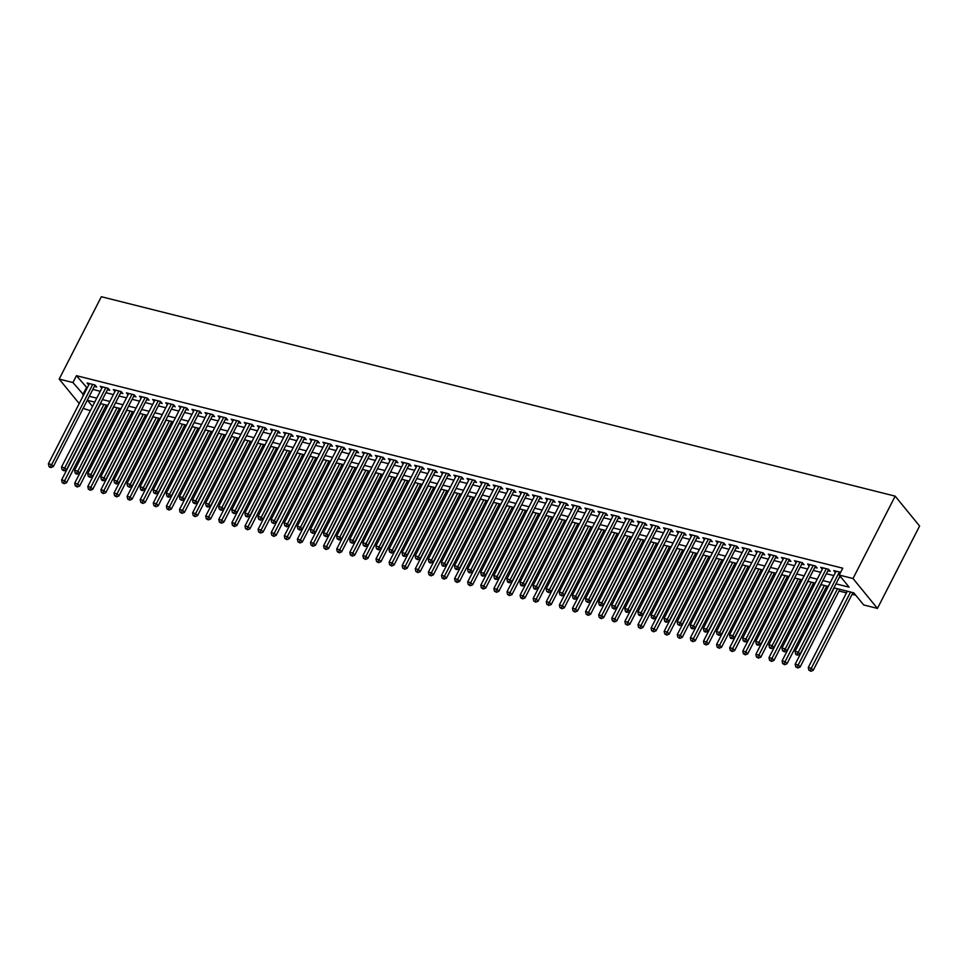 <?xml version="1.0" encoding="UTF-8"?>
<svg xmlns="http://www.w3.org/2000/svg" width="968" height="968" viewBox="0 0 968 968"><rect width="100%" height="100%" fill="white"/><g stroke="black" fill="none" stroke-linecap="round" stroke-linejoin="round"><path stroke-width="1.45" d="M90.351 410.674L83.127 408.375M833.944 587.854L853.788 592.839L863.698 604.952L877.444 608.412L919.6 526.035L895.17 496.148L101.337 296.716L59.181 379.093L72.939 382.541L83.659 394.871M105.452 406.717L106.964 407.092M118.556 410.009L120.068 410.384M131.648 413.3L133.173 413.675M144.752 416.591L146.265 416.966M157.844 419.882L159.369 420.257M170.949 423.173L172.461 423.548M184.053 426.464L185.566 426.84M197.145 429.756L198.67 430.131M210.25 433.047L211.762 433.422M223.342 436.338L224.866 436.713M236.446 439.629L237.959 440.004M249.55 442.921L251.063 443.296M262.643 446.212L264.167 446.587M275.747 449.491L277.259 449.878M288.839 452.782L290.364 453.169M301.943 456.073L303.456 456.46M315.048 459.364L316.56 459.752M328.14 462.656L329.664 463.043M341.244 465.947L342.757 466.334M354.336 469.238L355.861 469.625M367.441 472.529L368.953 472.916M380.545 475.82L382.058 476.208M393.637 479.112L395.162 479.499M406.741 482.403L408.254 482.79M419.834 485.694L421.358 486.081M432.938 488.985L434.45 489.372M446.042 492.276L447.555 492.664M459.134 495.568L460.659 495.955M472.239 498.859L473.751 499.246M485.331 502.15L486.856 502.537M498.435 505.441L499.948 505.828M511.54 508.732L513.052 509.12M524.632 512.024L526.156 512.411M537.736 515.315L539.249 515.702M550.828 518.606L552.353 518.993M563.933 521.897L565.445 522.284M577.037 525.188L578.549 525.576M590.129 528.48L591.654 528.867M603.233 531.771L604.746 532.146M616.326 535.062L617.85 535.437M629.43 538.353L630.942 538.728M642.534 541.644L644.047 542.019M655.626 544.936L657.151 545.311M668.731 548.227L670.243 548.602M681.823 551.518L683.347 551.893M694.927 554.809L696.44 555.184M708.031 558.1L709.544 558.476M721.124 561.392L722.648 561.767M734.228 564.683L735.74 565.058M747.32 567.974L748.845 568.349M760.425 571.265L761.937 571.64M773.529 574.556L775.041 574.931M786.621 577.848L788.146 578.223M799.725 581.139L801.238 581.514M812.817 584.43L814.342 584.805M825.922 587.721L827.434 588.096M839.026 591.012L846.468 592.876M852.118 594.304L855.724 595.199M94.356 386.438L96.643 387.006L94.997 384.998L87.132 383.013L88.729 384.961M107.448 389.729L109.747 390.298L108.089 388.289L100.236 386.305L101.822 388.253M120.552 393.02L122.851 393.589L121.194 391.568L113.341 389.596L114.926 391.544M133.657 396.311L135.944 396.88L134.298 394.859L126.433 392.887L128.03 394.835M146.749 399.602L149.048 400.171L147.39 398.151L139.537 396.178L141.122 398.126M159.853 402.894L162.14 403.462L160.494 401.442L152.629 399.469L154.227 401.417M172.945 406.185L175.244 406.754L173.587 404.733L165.734 402.761L167.319 404.709M186.05 409.476L188.349 410.045L186.691 408.024L178.838 406.052L180.423 408M199.154 412.767L201.441 413.336L199.795 411.315L191.93 409.343L193.527 411.291M212.246 416.059L214.545 416.627L212.887 414.606L205.034 412.634L206.62 414.582M225.35 419.35L227.637 419.918L225.992 417.898L218.127 415.925L219.724 417.874M238.443 422.641L240.742 423.21L239.084 421.189L231.231 419.217L232.816 421.165M251.547 425.932L253.846 426.501L252.188 424.48L244.335 422.508L245.92 424.456M264.651 429.223L266.938 429.792L265.293 427.771L257.428 425.799L259.025 427.747M277.743 432.514L280.042 433.083L278.385 431.062L270.532 429.09L272.117 431.038M290.848 435.806L293.135 436.374L291.489 434.354L283.624 432.381L285.221 434.329M303.94 439.097L306.239 439.666L304.581 437.645L296.728 435.673L298.313 437.621M317.044 442.376L319.343 442.957L317.685 440.936L309.833 438.964L311.418 440.912M330.149 445.667L332.435 446.248L330.79 444.227L322.925 442.255L324.522 444.203M343.241 448.958L345.54 449.539L343.882 447.519L336.029 445.546L337.614 447.494M356.345 452.25L358.632 452.83L356.986 450.81L349.121 448.837L350.719 450.786M369.437 455.541L371.736 456.122L370.079 454.101L362.226 452.129L363.811 454.077M382.541 458.832L384.841 459.413L383.183 457.392L375.33 455.42L376.915 457.368M395.646 462.123L397.933 462.704L396.287 460.683L388.422 458.711L390.019 460.659M408.738 465.414L411.037 465.995L409.379 463.974L401.526 462.002L403.111 463.95M421.842 468.706L424.129 469.286L422.484 467.266L414.619 465.293L416.216 467.241M434.934 471.997L437.233 472.578L435.576 470.557L427.723 468.585L429.308 470.533M448.039 475.288L450.338 475.869L448.68 473.848L440.827 471.876L442.412 473.824M461.143 478.579L463.43 479.16L461.784 477.139L453.919 475.167L455.517 477.115M474.235 481.87L476.534 482.451L474.877 480.43L467.024 478.458L468.609 480.406M487.34 485.162L489.626 485.742L487.981 483.722L480.116 481.749L481.713 483.697M500.432 488.453L502.731 489.034L501.085 487.013L493.22 485.041L494.805 486.989M513.536 491.744L515.835 492.325L514.177 490.304L506.324 488.332L507.91 490.28M526.64 495.035L528.927 495.616L527.282 493.595L519.417 491.623L521.014 493.571M539.733 498.326L542.032 498.907L540.374 496.886L532.521 494.914L534.106 496.862M552.837 501.618L555.124 502.198L553.478 500.178L545.613 498.205L547.21 500.141M565.929 504.909L568.228 505.49L566.582 503.469L558.717 501.497L560.303 503.433M579.033 508.2L581.332 508.781L579.675 506.76L571.822 504.788L573.407 506.724M592.138 511.491L594.425 512.072L592.779 510.051L584.914 508.079L586.511 510.015M605.23 514.782L607.529 515.363L605.871 513.342L598.018 511.37L599.603 513.306M618.334 518.074L620.621 518.654L618.976 516.634L611.111 514.661L612.708 516.597M631.426 521.365L633.725 521.946L632.08 519.925L624.215 517.953L625.8 519.889M644.531 524.656L646.83 525.237L645.172 523.216L637.319 521.232L638.904 523.18M657.635 527.947L659.922 528.528L658.276 526.507L650.411 524.523L652.009 526.471M670.727 531.238L673.026 531.819L671.369 529.798L663.516 527.814L665.101 529.762M683.832 534.53L686.118 535.11L684.473 533.09L676.608 531.105L678.205 533.053M696.924 537.821L699.223 538.389L697.577 536.381L689.712 534.396L691.297 536.345M710.028 541.112L712.327 541.681L710.669 539.672L702.816 537.688L704.401 539.636M723.132 544.403L725.419 544.972L723.774 542.963L715.909 540.979L717.506 542.927M736.225 547.694L738.524 548.263L736.866 546.255L729.013 544.27L730.598 546.218M749.329 550.986L751.616 551.554L749.97 549.546L742.105 547.561L743.702 549.509M762.421 554.277L764.72 554.846L763.074 552.825L755.209 550.852L756.795 552.801M775.525 557.568L777.824 558.137L776.167 556.116L768.314 554.144L769.899 556.092M788.63 560.859L790.916 561.428L789.271 559.407L781.406 557.435L783.003 559.383M801.722 564.15L804.021 564.719L802.363 562.698L794.51 560.726L796.095 562.674M814.826 567.442L817.113 568.01L815.467 565.99L807.602 564.017L809.2 565.965M827.93 570.733L830.217 571.301L828.572 569.281L820.707 567.308L822.292 569.257M835.989 583.873L849.166 587.177L839.256 575.065L842.777 568.204L76.448 375.681L87.168 387.999M92.831 389.426L100.273 391.29M105.923 392.718L113.377 394.581M119.028 396.009L126.469 397.872M132.12 399.3L139.573 401.163M145.224 402.591L152.666 404.455M158.328 405.87L165.77 407.746M171.421 409.161L178.874 411.037M184.525 412.453L191.966 414.328M197.617 415.744L205.071 417.619M210.721 419.035L218.163 420.911M223.826 422.326L231.267 424.202M236.918 425.618L244.372 427.493M250.022 428.909L257.464 430.784M263.114 432.2L270.568 434.075M276.219 435.491L283.66 437.367M289.323 438.782L296.765 440.658M302.415 442.074L309.869 443.949M315.52 445.365L322.961 447.24M328.612 448.656L336.065 450.531M341.716 451.947L349.158 453.823M354.82 455.238L362.262 457.114M367.913 458.529L375.366 460.405M381.017 461.821L388.458 463.696M394.109 465.112L401.563 466.987M407.213 468.403L414.655 470.279M420.318 471.694L427.759 473.57M433.41 474.986L440.863 476.861M446.514 478.277L453.956 480.152M459.606 481.568L467.06 483.443M472.711 484.859L480.152 486.735M485.815 488.15L493.256 490.026M498.907 491.441L506.361 493.317M512.011 494.733L519.453 496.608M525.104 498.024L532.557 499.899M538.208 501.315L545.649 503.191M551.312 504.606L558.754 506.47M564.404 507.897L571.858 509.761M577.509 511.189L584.95 513.052M590.601 514.48L598.055 516.343M603.705 517.771L611.147 519.635M616.81 521.062L624.251 522.926M629.902 524.354L637.355 526.217M643.006 527.645L650.448 529.508M656.098 530.936L663.552 532.799M669.203 534.227L676.644 536.091M682.307 537.518L689.748 539.382M695.399 540.809L702.853 542.673M708.503 544.101L715.945 545.964M721.596 547.392L729.049 549.255M734.7 550.683L742.141 552.546M747.804 553.974L755.246 555.838M760.896 557.265L768.35 559.129M774.001 560.557L781.442 562.42M787.093 563.848L794.546 565.711M800.197 567.139L807.639 569.002M813.301 570.418L820.743 572.294M826.394 573.709L833.847 575.585M839.498 577.001L841.192 577.436M840.66 572.33L833.811 570.6L835.396 572.548M76.448 375.681L72.939 382.541M839.256 575.065L853.014 578.525L895.17 496.148M59.181 379.093L79.207 403.571M94.719 402.144L87.471 400.316L92.505 406.475M828.293 586.426L820.852 584.563M815.189 583.135L807.748 581.272M802.097 579.844L794.643 577.981M788.993 576.553L781.551 574.689M775.9 573.262L768.447 571.398M762.796 569.971L755.355 568.107M749.692 566.691L742.25 564.816M736.6 563.4L729.146 561.525M723.495 560.109L716.054 558.234M710.403 556.818L702.95 554.942M697.299 553.527L689.857 551.651M684.195 550.235L676.753 548.36M671.102 546.944L663.649 545.069M657.998 543.653L650.556 541.778M644.906 540.362L637.452 538.486M631.801 537.071L624.36 535.195M618.697 533.779L611.256 531.904M605.605 530.488L598.151 528.613M592.501 527.197L585.059 525.321M579.409 523.906L571.955 522.03M566.304 520.615L558.863 518.739M553.2 517.323L545.758 515.448M540.108 514.032L532.654 512.157M527.003 510.741L519.562 508.865M513.911 507.45L506.458 505.574M500.807 504.159L493.365 502.283M487.703 500.867L480.261 498.992M474.61 497.576L467.157 495.701M461.506 494.285L454.065 492.409M448.414 490.994L440.96 489.118M435.31 487.703L427.868 485.827M422.205 484.411L414.764 482.536M409.113 481.12L401.659 479.245M396.009 477.829L388.567 475.954M382.917 474.538L375.463 472.662M369.812 471.247L362.371 469.383M356.708 467.955L349.266 466.092M343.616 464.664L336.162 462.801M330.511 461.373L323.07 459.51M317.419 458.082L309.966 456.218M304.315 454.791L296.873 452.927M291.211 451.499L283.769 449.636M278.118 448.208L270.665 446.345M265.014 444.917L257.573 443.054M251.91 441.626L244.468 439.762M238.818 438.335L231.376 436.471M225.713 435.043L218.272 433.18M212.621 431.752L205.168 429.889M199.517 428.461L192.075 426.598M186.413 425.17L178.971 423.306M173.32 421.879L165.879 420.015M160.216 418.587L152.775 416.724M147.124 415.296L139.67 413.433M134.02 412.005L126.578 410.142M120.915 408.714L113.474 406.85M107.823 405.435L100.382 403.559M877.444 608.412L853.014 578.525M89.31 396.287L96.764 398.163M102.414 399.578L109.856 401.442M115.507 402.869L122.96 404.733M128.611 406.161L136.052 408.024M141.715 409.452L149.157 411.315M154.807 412.743L162.261 414.606M167.912 416.034L175.353 417.898M181.004 419.325L188.457 421.189M194.108 422.617L201.55 424.48M207.213 425.908L214.654 427.771M220.305 429.199L227.758 431.062M233.409 432.49L240.851 434.354M246.501 435.781L253.955 437.645M259.606 439.073L267.047 440.936M272.71 442.364L280.151 444.227M285.802 445.655L293.256 447.519M298.906 448.946L306.348 450.81M311.999 452.238L319.452 454.101M325.103 455.529L332.544 457.392M338.207 458.82L345.649 460.683M351.299 462.099L358.753 463.974M364.404 465.39L371.845 467.266M377.496 468.681L384.949 470.557M390.6 471.973L398.042 473.848M403.704 475.264L411.146 477.139M416.797 478.555L424.25 480.43M429.901 481.846L437.342 483.722M442.993 485.137L450.447 487.013M456.097 488.429L463.539 490.304M469.202 491.72L476.643 493.595M482.294 495.011L489.748 496.886M495.398 498.302L502.84 500.178M508.502 501.593L515.944 503.469M521.595 504.885L529.036 506.76M534.699 508.176L542.14 510.051M547.791 511.467L555.245 513.342M560.895 514.758L568.337 516.634M574 518.049L581.441 519.925M587.092 521.341L594.534 523.216M600.196 524.632L607.638 526.507M613.288 527.923L620.742 529.798M626.393 531.214L633.834 533.09M639.497 534.505L646.939 536.381M652.589 537.797L660.031 539.672M665.694 541.088L673.135 542.963M678.786 544.379L686.239 546.255M691.89 547.67L699.332 549.546M704.994 550.961L712.436 552.837M718.087 554.253L725.528 556.128M731.191 557.544L738.632 559.419M744.283 560.835L751.737 562.698M757.387 564.126L764.829 565.99M770.492 567.417L777.933 569.281M783.584 570.709L791.025 572.572M796.688 574L804.13 575.863M809.78 577.291L817.234 579.154M822.885 580.582L830.326 582.446M86.358 387.793L82.849 394.666M839.377 572.003L798.346 652.178L795.067 651.355L836.098 571.181M840.018 575.984L799.991 654.199L798.346 652.178L796.942 654.32L795.635 653.993L796.289 654.804L797.608 655.13L796.942 654.32M797.608 655.13L799.991 654.199M795.067 651.355L795.635 653.993M847.315 591.206L808.28 667.509L811.547 668.331L813.205 670.352L852.977 592.634M810.155 670.473L808.837 670.146L810.809 671.284L810.155 670.473L850.594 592.029M808.837 670.146L808.28 667.509M813.205 670.352L810.809 671.284M826.273 568.712L785.242 648.887L781.975 648.064L822.994 567.889M828.644 569.378A1.621 1.246 -39.3 0 0 828.487 569.632L786.899 650.907L785.242 648.887L783.85 651.028L782.531 650.702L784.504 651.839L783.85 651.028M784.504 651.839L786.899 650.907M781.975 648.064L782.531 650.702M813.168 565.421L772.149 645.595L768.87 644.773L809.901 564.598M815.54 566.086A1.621 1.246 -39.3 0 0 815.383 566.341L773.795 647.616L772.149 645.595L770.746 647.737L769.439 647.41L770.092 648.221L771.411 648.548L770.746 647.737M771.411 648.548L773.795 647.616M768.87 644.773L769.439 647.41M800.076 562.13L759.045 642.304L755.766 641.481L796.797 561.307M802.448 562.795A1.621 1.246 -39.3 0 0 802.29 563.049L760.703 644.325L759.045 642.304L757.641 644.446L756.335 644.119L757 644.93L758.307 645.257L757.641 644.446M758.307 645.257L760.703 644.325M755.766 641.481L756.335 644.119M786.972 558.839L745.941 639.013L742.674 638.19L783.705 558.016M789.343 559.504A1.621 1.246 -39.3 0 0 789.186 559.758L747.599 641.034L745.941 639.013L744.549 641.155L743.23 640.828L745.203 641.965L744.549 641.155M745.203 641.965L747.599 641.034M742.674 638.19L743.23 640.828M834.222 587.915L795.176 664.217L798.455 665.04L800.1 667.061L839.873 589.343M797.051 667.182L795.744 666.855L797.717 667.993L797.051 667.182L837.501 588.738M795.744 666.855L795.176 664.217M800.1 667.061L797.717 667.993M821.118 584.636L782.083 660.926L785.35 661.749L787.008 663.77L826.781 586.051M783.947 663.891L782.64 663.564L784.612 664.701L783.947 663.891L824.397 585.458M782.64 663.564L782.083 660.926M787.008 663.77L784.612 664.701M808.026 581.344L768.979 657.635L772.258 658.458L773.904 660.479L813.677 582.76M770.855 660.6L769.548 660.273L771.508 661.41L770.855 660.6L811.293 582.167M769.548 660.273L768.979 657.635M773.904 660.479L771.508 661.41M794.922 578.053L755.875 654.344L759.154 655.167L760.8 657.187L800.572 579.469M757.75 657.308L756.444 656.982L758.416 658.119L757.75 657.308L798.201 578.876M756.444 656.982L755.875 654.344M760.8 657.187L758.416 658.119M773.88 555.547L732.849 635.722L729.57 634.899L770.601 554.724M776.239 556.213A1.621 1.246 -39.3 0 0 776.094 556.467L734.494 637.743L732.849 635.722L731.445 637.864L730.138 637.537L730.792 638.348L732.11 638.674L731.445 637.864M732.11 638.674L734.494 637.743M729.57 634.899L730.138 637.537M781.817 574.762L742.783 651.053L746.05 651.875L747.707 653.896L787.48 576.178M744.658 654.017L743.339 653.69L745.312 654.828L744.658 654.017L785.096 575.585M743.339 653.69L742.783 651.053M747.707 653.896L745.312 654.828M760.775 552.256L719.744 632.431L716.477 631.608L757.496 551.433M763.147 552.922A1.621 1.246 -39.3 0 0 762.99 553.176L721.402 634.451L719.744 632.431L718.353 634.572L717.034 634.246L719.006 635.383L718.353 634.572M719.006 635.383L721.402 634.451M716.477 631.608L717.034 634.246M768.725 571.471L729.678 647.761L732.957 648.584L734.603 650.605L774.376 572.887M731.554 650.726L730.247 650.399L732.219 651.537L731.554 650.726L772.004 572.294M730.247 650.399L729.678 647.761M734.603 650.605L732.219 651.537M747.671 548.965L706.652 629.139L703.373 628.317L744.404 548.142M750.043 549.63A1.621 1.246 -39.3 0 0 749.885 549.885L708.298 631.16L706.652 629.139L705.249 631.281L703.942 630.955L704.595 631.765L705.914 632.092L705.249 631.281M705.914 632.092L708.298 631.16M703.373 628.317L703.942 630.955M755.621 568.18L716.586 644.47L719.853 645.293L721.511 647.314L761.284 569.595M718.45 647.435L717.143 647.108L719.115 648.245L718.45 647.435L758.9 569.002M717.143 647.108L716.586 644.47M721.511 647.314L719.115 648.245M734.579 545.674L693.548 625.848L690.269 625.025L731.3 544.851M736.95 546.339A1.621 1.246 -39.3 0 0 736.793 546.593L695.205 627.869L693.548 625.848L692.144 627.99L690.837 627.663L691.503 628.474L692.81 628.801L692.144 627.99M692.81 628.801L695.205 627.869M690.269 625.025L690.837 627.663M742.529 564.889L703.482 641.179L706.761 642.002L708.407 644.023L748.179 566.304M705.357 644.144L704.051 643.817L706.011 644.954L705.357 644.144L745.796 565.711M704.051 643.817L703.482 641.179M708.407 644.023L706.011 644.954M721.475 542.382L680.443 622.557L677.176 621.734L718.208 541.56M723.846 543.048A1.621 1.246 -39.3 0 0 723.689 543.302L682.101 624.578L680.443 622.557L679.052 624.699L677.733 624.372L679.705 625.51L679.052 624.699M679.705 625.51L682.101 624.578M677.176 621.734L677.733 624.372M729.424 561.597L690.378 637.888L693.657 638.711L695.302 640.731L735.075 563.013M692.253 640.852L690.946 640.526L692.919 641.663L692.253 640.852L732.703 562.42M690.946 640.526L690.378 637.888M695.302 640.731L692.919 641.663M708.382 539.091L667.351 619.266L664.072 618.443L705.103 538.269M710.742 539.757A1.621 1.246 -39.3 0 0 710.597 540.011L668.997 621.287L667.351 619.266L665.948 621.408L664.641 621.081L665.294 621.892L666.613 622.218L665.948 621.408M666.613 622.218L668.997 621.287M664.072 618.443L664.641 621.081M716.32 558.306L677.285 634.597L680.552 635.419L682.21 637.44L721.983 559.722M679.161 637.561L677.842 637.234L679.814 638.372L679.161 637.561L719.599 559.129M677.842 637.234L677.285 634.597M682.21 637.44L679.814 638.372M695.278 535.8L654.247 615.975L650.98 615.152L691.999 534.977M697.65 536.466A1.621 1.246 -39.3 0 0 697.492 536.72L655.905 617.995L654.247 615.975L652.855 618.116L651.537 617.79L653.509 618.927L652.855 618.116M653.509 618.927L655.905 617.995M650.98 615.152L651.537 617.79M703.228 555.015L664.181 631.305L667.46 632.128L669.106 634.149L708.879 556.431M666.057 634.27L664.75 633.943L666.722 635.081L666.057 634.27L706.507 555.838M664.75 633.943L664.181 631.305M669.106 634.149L666.722 635.081M682.174 532.509L641.155 612.683L637.876 611.861L678.907 531.686M684.545 533.174A1.621 1.246 -39.3 0 0 684.388 533.428L642.8 614.704L641.155 612.683L639.751 614.825L638.444 614.499L639.098 615.309L640.417 615.636L639.751 614.825M640.417 615.636L642.8 614.704M637.876 611.861L638.444 614.499M690.124 551.724L651.089 628.014L654.356 628.837L656.014 630.858L695.786 553.139M652.952 630.979L651.645 630.652L653.618 631.789L652.952 630.979L693.403 552.546M651.645 630.652L651.089 628.014M656.014 630.858L653.618 631.789M669.082 529.218L628.05 609.392L624.771 608.569L665.803 528.395M671.453 529.883A1.621 1.246 -39.3 0 0 671.296 530.137L629.708 611.413L628.05 609.392L626.647 611.534L625.34 611.207L626.006 612.018L627.312 612.345L626.647 611.534M627.312 612.345L629.708 611.413M624.771 608.569L625.34 611.207M677.031 548.433L637.985 624.723L641.264 625.546L642.909 627.566L682.682 549.848M639.86 627.7L638.553 627.361L640.514 628.498L639.86 627.7L680.298 549.255M638.553 627.361L637.985 624.723M642.909 627.566L640.514 628.498M655.977 525.926L614.946 606.101L611.679 605.278L652.71 525.104M658.349 526.592A1.621 1.246 -39.3 0 0 658.192 526.846L616.604 608.122L614.946 606.101L613.555 608.243L612.236 607.916L614.208 609.053L613.555 608.243M614.208 609.053L616.604 608.122M611.679 605.278L612.236 607.916M663.927 545.141L624.88 621.432L628.159 622.255L629.805 624.275L669.578 546.557M626.756 624.408L625.449 624.07L627.421 625.207L626.756 624.408L667.206 545.964M625.449 624.07L624.88 621.432M629.805 624.275L627.421 625.207M642.885 522.635L601.854 602.81L598.575 601.987L639.606 521.812M645.245 523.301A1.621 1.246 -39.3 0 0 645.099 523.555L603.5 604.831L601.854 602.81L600.45 604.952L599.144 604.625L599.797 605.436L601.116 605.762L600.45 604.952M601.116 605.762L603.5 604.831M598.575 601.987L599.144 604.625M650.823 541.85L611.788 618.141L615.055 618.963L616.713 620.984L656.485 543.266M613.664 621.117L612.345 620.778L614.317 621.916L613.664 621.117L654.102 542.673M612.345 620.778L611.788 618.141M616.713 620.984L614.317 621.916M629.781 519.344L588.75 599.519L585.483 598.696L626.502 518.521M632.152 520.01A1.621 1.246 -39.3 0 0 631.995 520.264L590.407 601.539L588.75 599.519L587.358 601.66L586.039 601.334L588.012 602.471L587.358 601.66M588.012 602.471L590.407 601.539M585.483 598.696L586.039 601.334M637.73 538.559L598.684 614.849L601.963 615.672L603.609 617.693L643.381 539.975M600.559 617.826L599.252 617.487L601.225 618.625L600.559 617.826L641.01 539.382M599.252 617.487L598.684 614.849M603.609 617.693L601.225 618.625M616.676 516.053L575.658 596.227L572.378 595.405L613.409 515.23M619.048 516.718A1.621 1.246 -39.3 0 0 618.891 516.972L577.303 598.248L575.658 596.227L574.254 598.369L572.947 598.043L573.601 598.853L574.919 599.18L574.254 598.369M574.919 599.18L577.303 598.248M572.378 595.405L572.947 598.043M624.626 535.268L585.592 611.558L588.859 612.381L590.516 614.402L630.277 536.683M587.455 614.535L586.148 614.196L588.12 615.333L587.455 614.535L627.905 536.091M586.148 614.196L585.592 611.558M590.516 614.402L588.12 615.333M603.584 512.762L562.553 592.936L559.274 592.114L600.305 511.939M605.956 513.427A1.621 1.246 -39.3 0 0 605.799 513.681L564.211 594.957L562.553 592.936L561.15 595.078L559.843 594.751L561.815 595.889L561.15 595.078M561.815 595.889L564.211 594.957M559.274 592.114L559.843 594.751M611.534 531.976L572.487 608.267L575.766 609.09L577.412 611.111L617.185 533.392M574.363 611.244L573.056 610.905L575.016 612.042L574.363 611.244L614.801 532.799M573.056 610.905L572.487 608.267M577.412 611.111L575.016 612.042M590.48 509.471L549.449 589.645L546.182 588.822L587.213 508.648M592.852 510.136A1.621 1.246 -39.3 0 0 592.694 510.39L551.107 591.666L549.449 589.645L548.057 591.787L546.739 591.46L548.711 592.597L548.057 591.787M548.711 592.597L551.107 591.666M546.182 588.822L546.739 591.46M598.43 528.685L559.383 604.976L562.662 605.799L564.308 607.819L604.08 530.101M561.259 607.952L559.952 607.614L561.924 608.751L561.259 607.952L601.709 529.508M559.952 607.614L559.383 604.976M564.308 607.819L561.924 608.751M577.388 506.179L536.357 586.354L533.078 585.531L574.109 505.356M579.747 506.845A1.621 1.246 -39.3 0 0 579.602 507.099L538.002 588.375L536.357 586.354L534.953 588.508L533.646 588.169L534.3 588.98L535.619 589.306L534.953 588.508M535.619 589.306L538.002 588.375M533.078 585.531L533.646 588.169M585.325 525.394L546.291 601.685L549.558 602.507L551.216 604.528L590.988 526.81M548.166 604.661L546.847 604.322L548.82 605.46L548.166 604.661L588.604 526.217M546.847 604.322L546.291 601.685M551.216 604.528L548.82 605.46M564.284 502.888L523.252 583.063L519.985 582.24L561.004 502.065M566.655 503.554A1.621 1.246 -39.3 0 0 566.498 503.808L524.91 585.083L523.252 583.063L521.861 585.216L520.542 584.878L521.207 585.688L522.514 586.015L521.861 585.216M522.514 586.015L524.91 585.083M519.985 582.24L520.542 584.878M572.233 522.103L533.186 598.405L536.466 599.228L538.111 601.237L577.884 523.519M535.062 601.37L533.755 601.031L535.727 602.169L535.062 601.37L575.512 522.926M533.755 601.031L533.186 598.405M538.111 601.237L535.727 602.169M551.179 499.597L510.16 579.771L506.881 578.949L547.912 498.774M553.551 500.274A1.621 1.246 -39.3 0 0 553.394 500.516L511.806 581.792L510.16 579.771L508.757 581.925L507.45 581.587L508.103 582.397L509.422 582.724L508.757 581.925M509.422 582.724L511.806 581.792M506.881 578.949L507.45 581.587M559.129 518.812L520.094 595.114L523.361 595.937L525.019 597.946L564.78 520.227M521.958 598.079L520.651 597.752L522.623 598.877L521.958 598.079L562.408 519.635M520.651 597.752L520.094 595.114M525.019 597.946L522.623 598.877M538.087 496.306L497.056 576.48L493.777 575.658L534.808 495.483M540.459 496.983A1.621 1.246 -39.3 0 0 540.301 497.225L498.714 578.501L497.056 576.48L495.652 578.634L494.346 578.295L495.011 579.106L496.318 579.433L495.652 578.634M496.318 579.433L498.714 578.501M493.777 575.658L494.346 578.295M546.037 515.52L506.99 591.823L510.269 592.646L511.915 594.654L551.687 516.936M508.865 594.788L507.559 594.461L509.519 595.586L508.865 594.788L549.304 516.343M507.559 594.461L506.99 591.823M511.915 594.654L509.519 595.586M524.983 493.014L483.952 573.189L480.685 572.366L521.716 492.192M527.354 493.692A1.621 1.246 -39.3 0 0 527.197 493.934L485.609 575.21L483.952 573.189L482.56 575.343L481.241 575.004L481.907 575.815L483.214 576.141L482.56 575.343M483.214 576.141L485.609 575.21M480.685 572.366L481.241 575.004M532.932 512.229L493.886 588.532L497.165 589.355L498.81 591.363L538.583 513.645M495.761 591.496L494.454 591.17L496.427 592.295L495.761 591.496L536.212 513.052M494.454 591.17L493.886 588.532M498.81 591.363L496.427 592.295M511.89 489.723L470.859 569.898L467.58 569.075L508.611 488.901M514.25 490.401A1.621 1.246 -39.3 0 0 514.105 490.643L472.505 571.919L470.859 569.898L469.456 572.052L468.149 571.713L468.802 572.524L470.121 572.85L469.456 572.052M470.121 572.85L472.505 571.919M467.58 569.075L468.149 571.713M519.828 508.938L480.793 585.241L484.06 586.063L485.718 588.072L525.491 510.354M482.669 588.205L481.35 587.879L483.322 589.016L482.669 588.205L523.107 509.761M481.35 587.879L480.793 585.241M485.718 588.072L483.322 589.016M498.786 486.432L457.755 566.607L454.488 565.784L495.507 485.609M501.158 487.11A1.621 1.246 -39.3 0 0 501 487.352L459.413 568.627L457.755 566.607L456.364 568.76L455.045 568.422L455.71 569.232L457.017 569.559L456.364 568.76M457.017 569.559L459.413 568.627M454.488 565.784L455.045 568.422M506.736 505.647L467.689 581.949L470.968 582.772L472.614 584.793L512.387 507.063M469.565 584.914L468.258 584.587L470.23 585.725L469.565 584.914L510.015 506.47M468.258 584.587L467.689 581.949M472.614 584.793L470.23 585.725M485.682 483.141L444.663 563.316L441.384 562.493L482.415 482.318M488.053 483.819A1.621 1.246 -39.3 0 0 487.896 484.06L446.309 565.336L444.663 563.316L443.259 565.469L441.952 565.13L442.606 565.941L443.913 566.268L443.259 565.469M443.913 566.268L446.309 565.336M441.384 562.493L441.952 565.13M493.632 502.356L454.597 578.658L457.864 579.481L459.522 581.502L499.282 503.771M456.46 581.623L455.154 581.296L457.126 582.433L456.46 581.623L496.911 503.178M455.154 581.296L454.597 578.658M459.522 581.502L457.126 582.433M472.59 479.85L431.559 560.036L428.279 559.214L469.311 479.027M474.961 480.527A1.621 1.246 -39.3 0 0 474.804 480.769L433.216 562.045L431.559 560.036L430.155 562.178L428.848 561.839L429.514 562.65L430.82 562.977L430.155 562.178M430.82 562.977L433.216 562.045M428.279 559.214L428.848 561.839M480.539 499.064L441.493 575.367L444.772 576.19L446.417 578.211L486.19 500.48M443.368 578.332L442.061 578.005L444.022 579.142L443.368 578.332L483.806 499.887M442.061 578.005L441.493 575.367M446.417 578.211L444.022 579.142M459.485 476.559L418.454 556.745L415.187 555.922L456.218 475.736M461.857 477.236A1.621 1.246 -39.3 0 0 461.7 477.478L420.112 558.754L418.454 556.745L417.063 558.887L415.744 558.56L417.716 559.686L417.063 558.887M417.716 559.686L420.112 558.754M415.187 555.922L415.744 558.56M467.435 495.773L428.388 572.076L431.667 572.899L433.313 574.919L473.086 497.189M430.264 575.04L428.957 574.714L430.929 575.851L430.264 575.04L470.714 496.596M428.957 574.714L428.388 572.076M433.313 574.919L430.929 575.851M446.393 473.267L405.362 553.454L402.083 552.631L443.114 472.444M448.753 473.945A1.621 1.246 -39.3 0 0 448.607 474.199L407.008 555.463L405.362 553.454L403.959 555.596L402.652 555.269L403.305 556.068L404.624 556.394L403.959 555.596M404.624 556.394L407.008 555.463M402.083 552.631L402.652 555.269M454.331 492.482L415.296 568.785L418.563 569.607L420.221 571.628L459.994 493.898M417.172 571.749L415.853 571.423L417.825 572.56L417.172 571.749L457.61 493.305M415.853 571.423L415.296 568.785M420.221 571.628L417.825 572.56M433.289 469.976L392.258 550.163L388.991 549.34L430.01 469.153M435.661 470.654A1.621 1.246 -39.3 0 0 435.503 470.908L393.916 552.171L392.258 550.163L390.866 552.304L389.547 551.978L391.52 553.103L390.866 552.304M391.52 553.103L393.916 552.171M388.991 549.34L389.547 551.978M441.239 489.191L402.192 565.494L405.471 566.316L407.117 568.337L446.889 490.607M404.067 568.458L402.761 568.131L404.733 569.269L404.067 568.458L444.518 490.014M402.761 568.131L402.192 565.494M407.117 568.337L404.733 569.269M420.185 466.685L379.166 546.872L375.886 546.049L416.918 465.862M422.556 467.363A1.621 1.246 -39.3 0 0 422.399 467.617L380.811 548.88L379.166 546.872L377.762 549.013L376.455 548.687L378.415 549.824L377.762 549.013M378.415 549.824L380.811 548.88M375.886 546.049L376.455 548.687M428.134 485.9L389.1 562.202L392.367 563.025L394.024 565.046L433.785 487.315M390.963 565.167L389.656 564.84L391.629 565.977L390.963 565.167L431.413 486.722M389.656 564.84L389.1 562.202M394.024 565.046L391.629 565.977M407.092 463.394L366.061 543.58L362.782 542.758L403.813 462.571M409.464 464.071A1.621 1.246 -39.3 0 0 409.307 464.325L367.719 545.601L366.061 543.58L364.658 545.722L363.351 545.395L365.323 546.533L364.658 545.722M365.323 546.533L367.719 545.601M362.782 542.758L363.351 545.395M415.042 482.608L375.995 558.911L379.274 559.734L380.92 561.755L420.693 484.036M377.871 561.876L376.564 561.549L378.524 562.686L377.871 561.876L418.309 483.431M376.564 561.549L375.995 558.911M380.92 561.755L378.524 562.686M393.988 460.102L352.957 540.289L349.69 539.466L390.721 459.28M396.36 460.78A1.621 1.246 -39.3 0 0 396.202 461.034L354.615 542.31L352.957 540.289L351.565 542.431L350.247 542.104L352.219 543.242L351.565 542.431M352.219 543.242L354.615 542.31M349.69 539.466L350.247 542.104M401.938 479.317L362.891 555.62L366.17 556.443L367.816 558.463L407.589 480.745M364.767 558.584L363.46 558.258L365.432 559.395L364.767 558.584L405.217 480.14M363.46 558.258L362.891 555.62M367.816 558.463L365.432 559.395M380.896 456.811L339.865 536.998L336.586 536.175L377.617 455.988M383.255 457.489A1.621 1.246 -39.3 0 0 383.11 457.743L341.51 539.019L339.865 536.998L338.461 539.14L337.154 538.813L339.127 539.95L338.461 539.14M339.127 539.95L341.51 539.019M336.586 536.175L337.154 538.813M388.834 476.026L349.799 552.329L353.066 553.151L354.724 555.172L394.496 477.454M351.674 555.293L350.356 554.966L352.328 556.104L351.674 555.293L392.113 476.849M350.356 554.966L349.799 552.329M354.724 555.172L352.328 556.104M367.792 453.532L326.76 533.707L323.494 532.884L364.512 452.709M370.163 454.198A1.621 1.246 -39.3 0 0 370.006 454.452L328.418 535.727L326.76 533.707L325.369 535.849L324.05 535.522L326.022 536.659L325.369 535.849M326.022 536.659L328.418 535.727M323.494 532.884L324.05 535.522M375.741 472.735L336.695 549.038L339.974 549.86L341.619 551.881L381.392 474.163M338.57 552.002L337.263 551.675L339.236 552.813L338.57 552.002L379.02 473.558M337.263 551.675L336.695 549.038M341.619 551.881L339.236 552.813M354.687 450.241L313.668 530.416L310.389 529.593L351.42 449.418M357.059 450.906A1.621 1.246 -39.3 0 0 356.902 451.161L315.314 532.436L313.668 530.416L312.265 532.557L310.958 532.231L312.918 533.368L312.265 532.557M312.918 533.368L315.314 532.436M310.389 529.593L310.958 532.231M362.637 469.444L323.602 545.746L326.869 546.569L328.527 548.59L368.288 470.871M325.466 548.711L324.159 548.384L326.131 549.521L325.466 548.711L365.916 470.266M324.159 548.384L323.602 545.746M328.527 548.59L326.131 549.521M341.595 446.95L300.564 527.124L297.285 526.302L338.316 446.127M343.967 447.615A1.621 1.246 -39.3 0 0 343.809 447.869L302.21 529.145L300.564 527.124L299.16 529.266L297.854 528.939L299.826 530.077L299.16 529.266M299.826 530.077L302.21 529.145M297.285 526.302L297.854 528.939M349.545 466.152L310.498 542.455L313.777 543.278L315.423 545.299L355.195 467.58M312.374 545.42L311.067 545.093L313.027 546.23L312.374 545.42L352.812 466.975M311.067 545.093L310.498 542.455M315.423 545.299L313.027 546.23M328.491 443.659L287.46 523.833L284.193 523.01L325.224 442.836M330.862 444.324A1.621 1.246 -39.3 0 0 330.705 444.578L289.117 525.854L287.46 523.833L286.068 525.975L284.749 525.648L286.722 526.786L286.068 525.975M286.722 526.786L289.117 525.854M284.193 523.01L284.749 525.648M336.44 462.861L297.394 539.164L300.673 539.987L302.318 542.007L342.091 464.289M299.269 542.128L297.962 541.802L299.935 542.939L299.269 542.128L339.72 463.684M297.962 541.802L297.394 539.164M302.318 542.007L299.935 542.939M315.399 440.367L274.368 520.542L271.088 519.719L312.119 439.545M317.758 441.033A1.621 1.246 -39.3 0 0 317.613 441.287L276.013 522.563L274.368 520.542L272.964 522.684L271.657 522.357L273.629 523.494L272.964 522.684M273.629 523.494L276.013 522.563M271.088 519.719L271.657 522.357M323.336 459.57L284.302 535.873L287.569 536.696L289.226 538.716L328.999 460.998M286.177 538.837L284.858 538.51L286.831 539.648L286.177 538.837L326.615 460.393M284.858 538.51L284.302 535.873M289.226 538.716L286.831 539.648M302.294 437.076L261.263 517.251L257.996 516.428L299.015 436.253M304.666 437.742A1.621 1.246 -39.3 0 0 304.509 437.996L262.921 519.271L261.263 517.251L259.872 519.393L258.553 519.066L260.525 520.203L259.872 519.393M260.525 520.203L262.921 519.271M257.996 516.428L258.553 519.066M310.244 456.279L271.197 532.582L274.476 533.404L276.122 535.425L315.895 457.707M273.073 535.546L271.766 535.219L273.738 536.357L273.073 535.546L313.523 457.102M271.766 535.219L271.197 532.582M276.122 535.425L273.738 536.357M289.19 433.785L248.171 513.96L244.892 513.137L285.923 432.962M291.562 434.45A1.621 1.246 -39.3 0 0 291.404 434.705L249.817 515.98L248.171 513.96L246.767 516.101L245.461 515.775L246.114 516.585L247.421 516.912L246.767 516.101M247.421 516.912L249.817 515.98M244.892 513.137L245.461 515.775M297.14 452.988L258.105 529.29L261.372 530.113L263.03 532.134L302.79 454.416M259.969 532.255L258.662 531.928L260.634 533.066L259.969 532.255L300.419 453.81M258.662 531.928L258.105 529.29M263.03 532.134L260.634 533.066M276.098 430.494L235.067 510.668L231.788 509.846L272.819 429.671M278.469 431.159A1.621 1.246 -39.3 0 0 278.312 431.413L236.712 512.689L235.067 510.668L233.663 512.81L232.356 512.483L234.329 513.621L233.663 512.81M234.329 513.621L236.712 512.689M231.788 509.846L232.356 512.483M284.048 449.696L245.001 525.999L248.28 526.822L249.925 528.843L289.698 451.124M246.876 528.964L245.569 528.637L247.53 529.774L246.876 528.964L287.314 450.519M245.569 528.637L245.001 525.999M249.925 528.843L247.53 529.774M262.993 427.203L221.962 507.377L218.695 506.554L259.726 426.38M265.365 427.868A1.621 1.246 -39.3 0 0 265.208 428.122L223.62 509.398L221.962 507.377L220.571 509.519L219.252 509.192L221.224 510.33L220.571 509.519M221.224 510.33L223.62 509.398M218.695 506.554L219.252 509.192M270.943 446.405L231.897 522.708L235.176 523.531L236.821 525.551L276.594 447.833M233.772 525.672L232.465 525.346L234.438 526.483L233.772 525.672L274.222 447.228M232.465 525.346L231.897 522.708M236.821 525.551L234.438 526.483M249.901 423.911L208.87 504.086L205.591 503.263L246.622 423.089M252.261 424.577A1.621 1.246 -39.3 0 0 252.116 424.831L210.516 506.107L208.87 504.086L207.467 506.228L206.16 505.901L206.813 506.712L208.132 507.038L207.467 506.228M208.132 507.038L210.516 506.107M205.591 503.263L206.16 505.901M257.839 443.114L218.804 519.417L222.071 520.24L223.729 522.26L263.502 444.542M220.68 522.381L219.361 522.054L221.333 523.192L220.68 522.381L261.118 443.937M219.361 522.054L218.804 519.417M223.729 522.26L221.333 523.192M236.797 420.62L195.766 500.795L192.499 499.972L233.518 419.797M239.169 421.286A1.621 1.246 -39.3 0 0 239.011 421.54L197.424 502.815L195.766 500.795L194.374 502.936L193.055 502.61L195.028 503.747L194.374 502.936M195.028 503.747L197.424 502.815M192.499 499.972L193.055 502.61M244.747 439.823L205.7 516.125L208.979 516.948L210.625 518.969L250.397 441.251M207.576 519.09L206.269 518.763L208.241 519.901L207.576 519.09L248.026 440.646M206.269 518.763L205.7 516.125M210.625 518.969L208.241 519.901M223.693 417.329L182.674 497.504L179.395 496.681L220.426 416.506M226.064 417.994A1.621 1.246 -39.3 0 0 225.907 418.249L184.319 499.524L182.674 497.504L181.27 499.645L179.963 499.319L181.923 500.456L181.27 499.645M181.923 500.456L184.319 499.524M179.395 496.681L179.963 499.319M231.642 436.532L192.608 512.834L195.875 513.657L197.532 515.678L237.293 437.959M194.471 515.799L193.164 515.472L195.137 516.61L194.471 515.799L234.922 437.354M193.164 515.472L192.608 512.834M197.532 515.678L195.137 516.61M210.601 414.038L169.569 494.212L166.29 493.39L207.321 413.215M212.972 414.703A1.621 1.246 -39.3 0 0 212.815 414.957L171.215 496.233L169.569 494.212L168.166 496.354L166.859 496.027L167.524 496.838L168.831 497.165L168.166 496.354M168.831 497.165L171.215 496.233M166.29 493.39L166.859 496.027M218.55 433.24L179.503 509.543L182.783 510.366L184.428 512.387L224.201 434.668M181.379 512.508L180.072 512.181L182.032 513.318L181.379 512.508L221.817 434.063M180.072 512.181L179.503 509.543M184.428 512.387L182.032 513.318M197.496 410.747L156.465 490.921L153.198 490.098L194.229 409.924M199.868 411.412A1.621 1.246 -39.3 0 0 199.71 411.666L158.123 492.942L156.465 490.921L155.074 493.063L153.755 492.736L155.727 493.874L155.074 493.063M155.727 493.874L158.123 492.942M153.198 490.098L153.755 492.736M205.446 429.949L166.399 506.252L169.678 507.075L171.324 509.095L211.097 431.377M168.275 509.216L166.968 508.89L168.94 510.027L168.275 509.216L208.725 430.772M166.968 508.89L166.399 506.252M171.324 509.095L168.94 510.027M184.404 407.455L143.373 487.63L140.094 486.807L181.125 406.633M186.763 408.121A1.621 1.246 -39.3 0 0 186.618 408.375L145.018 489.651L143.373 487.63L141.969 489.772L140.662 489.445L141.316 490.256L142.635 490.582L141.969 489.772M142.635 490.582L145.018 489.651M140.094 486.807L140.662 489.445M192.342 426.658L153.307 502.961L156.574 503.784L158.232 505.804L198.004 428.086M155.183 505.925L153.864 505.599L155.836 506.736L155.183 505.925L195.621 427.481M153.864 505.599L153.307 502.961M158.232 505.804L155.836 506.736M171.3 404.164L130.269 484.339L127.002 483.516L168.021 403.341M173.671 404.83A1.621 1.246 -39.3 0 0 173.514 405.084L131.926 486.359L130.269 484.339L128.877 486.481L127.558 486.154L129.53 487.291L128.877 486.481M129.53 487.291L131.926 486.359M127.002 483.516L127.558 486.154M179.249 423.367L140.203 499.669L143.482 500.492L145.127 502.513L184.9 424.795M142.078 502.634L140.771 502.307L142.744 503.445L142.078 502.634L182.528 424.19M140.771 502.307L140.203 499.669M145.127 502.513L142.744 503.445M158.195 400.873L117.176 481.048L113.897 480.225L154.928 400.05M160.567 401.538A1.621 1.246 -39.3 0 0 160.41 401.793L118.822 483.068L117.176 481.048L115.773 483.189L114.466 482.863L116.426 484L115.773 483.189M116.426 484L118.822 483.068M113.897 480.225L114.466 482.863M166.145 420.088L127.11 496.378L130.377 497.201L132.035 499.222L171.796 421.504M128.974 499.343L127.667 499.016L129.639 500.154L128.974 499.343L169.424 420.911M127.667 499.016L127.11 496.378M132.035 499.222L129.639 500.154M145.103 397.582L104.072 477.756L100.793 476.934L141.824 396.759M147.475 398.247A1.621 1.246 -39.3 0 0 147.317 398.501L105.718 479.777L104.072 477.756L102.668 479.898L101.362 479.571L102.027 480.382L103.334 480.709L102.668 479.898M103.334 480.709L105.718 479.777M100.793 476.934L101.362 479.571M153.053 416.797L114.006 493.087L117.285 493.91L118.931 495.931L158.704 418.212M115.882 496.052L114.575 495.725L116.535 496.862L115.882 496.052L156.32 417.619M114.575 495.725L114.006 493.087M118.931 495.931L116.535 496.862M131.999 394.291L90.968 474.465L87.701 473.642L128.732 393.468M134.37 394.956A1.621 1.246 -39.3 0 0 134.213 395.21L92.625 476.486L90.968 474.465L89.576 476.607L88.257 476.28L90.23 477.418L89.576 476.607M90.23 477.418L92.625 476.486M87.701 473.642L88.257 476.28M139.949 413.505L100.902 489.796L104.181 490.619L105.827 492.639L145.599 414.921M102.777 492.76L101.471 492.434L103.443 493.571L102.777 492.76L143.228 414.328M101.471 492.434L100.902 489.796M105.827 492.639L103.443 493.571M118.907 390.999L77.876 471.174L74.596 470.351L115.628 390.177M121.266 391.665A1.621 1.246 -39.3 0 0 121.121 391.919L79.521 473.195L77.876 471.174L76.472 473.316L75.165 472.989L75.819 473.8L77.138 474.126L76.472 473.316M77.138 474.126L79.521 473.195M74.596 470.351L75.165 472.989M126.844 410.214L87.81 486.505L91.077 487.327L92.734 489.348L132.507 411.63M89.685 489.469L88.366 489.142L90.339 490.28L89.685 489.469L130.123 411.037M88.366 489.142L87.81 486.505M92.734 489.348L90.339 490.28M105.802 387.708L64.771 467.883L61.504 467.06L102.523 386.885M108.174 388.374A1.621 1.246 -39.3 0 0 108.017 388.628L66.429 469.904L64.771 467.883L63.38 470.024L62.061 469.698L64.033 470.835L63.38 470.024M64.033 470.835L66.429 469.904M61.504 467.06L62.061 469.698M113.752 406.923L74.705 483.214L77.984 484.036L79.63 486.057L119.403 408.339M76.581 486.178L75.274 485.851L77.246 486.989L76.581 486.178L117.031 407.746M75.274 485.851L74.705 483.214M79.63 486.057L77.246 486.989M92.698 384.417L51.679 464.592L48.4 463.769L89.431 383.594M95.07 385.082A1.621 1.246 -39.3 0 0 94.912 385.337L53.325 466.612L51.679 464.592L50.275 466.733L48.969 466.407L49.622 467.217L50.929 467.544L50.275 466.733M50.929 467.544L53.325 466.612M48.4 463.769L48.969 466.407M100.648 403.632L61.613 479.922L64.88 480.745L66.538 482.766L106.298 405.048M63.477 482.887L62.17 482.56L64.142 483.697L63.477 482.887L103.927 404.455M62.17 482.56L61.613 479.922M66.538 482.766L64.142 483.697"/></g></svg>
